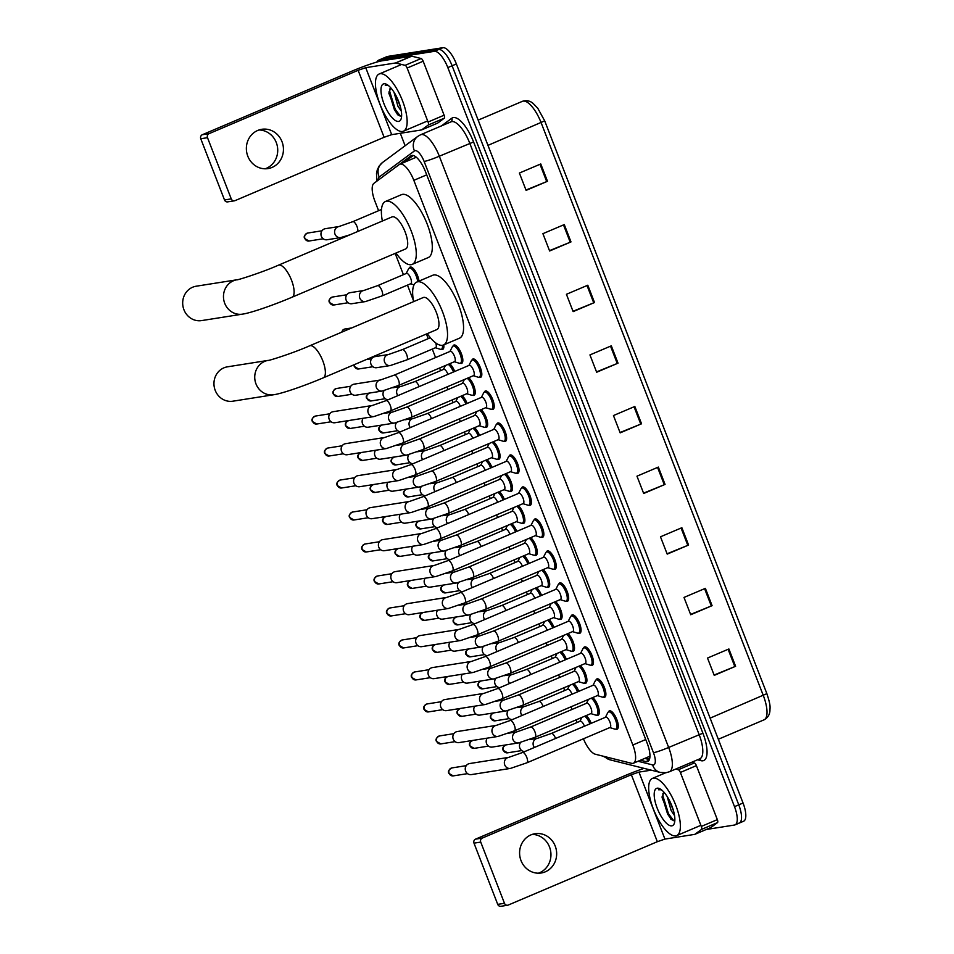 <?xml version="1.0" encoding="UTF-8"?>
<svg xmlns="http://www.w3.org/2000/svg" width="954" height="954" viewBox="0 0 954 954"><rect width="100%" height="100%" fill="white"/><g stroke="black" fill="none" stroke-linecap="round" stroke-linejoin="round"><path stroke-width="1.43" d="M443.777 344.859A9.945 3.542 67 0 1 442.68 349.391A9.945 3.542 67 0 1 442.382 349.474A9.945 3.542 67 0 1 441.308 349.295M409.194 268.169A9.945 3.542 67 0 1 410.089 267.108A9.945 3.542 67 0 1 410.399 267.025A9.945 3.542 67 0 1 415.527 271.508A9.945 3.542 67 0 1 418.985 281.12M580.294 665.606A9.945 3.542 67 0 1 586.054 675.289A9.945 3.542 67 0 1 585.732 683.243A9.945 3.542 67 0 1 585.422 683.326A9.945 3.542 67 0 1 584.349 683.147M567.88 633.611A9.945 3.542 67 0 1 573.652 643.306A9.945 3.542 67 0 1 573.318 651.248A9.945 3.542 67 0 1 573.02 651.332A9.945 3.542 67 0 1 571.947 651.165M555.478 601.628A9.945 3.542 67 0 1 561.238 611.311A9.945 3.542 67 0 1 560.916 619.265A9.945 3.542 67 0 1 560.606 619.349A9.945 3.542 67 0 1 559.533 619.17M543.064 569.645A9.945 3.542 67 0 1 548.836 579.328A9.945 3.542 67 0 1 548.514 587.27A9.945 3.542 67 0 1 548.204 587.366A9.945 3.542 67 0 1 547.131 587.187M530.662 537.651A9.945 3.542 67 0 1 536.422 547.346A9.945 3.542 67 0 1 536.1 555.288A9.945 3.542 67 0 1 535.802 555.371A9.945 3.542 67 0 1 534.717 555.192M518.249 505.668A9.945 3.542 67 0 1 524.02 515.351A9.945 3.542 67 0 1 523.698 523.305A9.945 3.542 67 0 1 523.388 523.388A9.945 3.542 67 0 1 522.315 523.209M505.847 473.673A9.945 3.542 67 0 1 511.618 483.368A9.945 3.542 67 0 1 511.284 491.31A9.945 3.542 67 0 1 510.986 491.405A9.945 3.542 67 0 1 509.901 491.227M493.445 441.69A9.945 3.542 67 0 1 499.204 451.373A9.945 3.542 67 0 1 498.882 459.327A9.945 3.542 67 0 1 498.572 459.411A9.945 3.542 67 0 1 497.499 459.232M481.031 409.707A9.945 3.542 67 0 1 486.802 419.39A9.945 3.542 67 0 1 486.468 427.332A9.945 3.542 67 0 1 486.17 427.428A9.945 3.542 67 0 1 485.097 427.249M468.629 377.712A9.945 3.542 67 0 1 474.388 387.407A9.945 3.542 67 0 1 474.066 395.35A9.945 3.542 67 0 1 473.756 395.433A9.945 3.542 67 0 1 472.683 395.266M452.983 346.123A9.945 3.542 67 0 1 453.877 345.062A9.945 3.542 67 0 1 454.187 344.978A9.945 3.542 67 0 1 461.199 353.23A9.945 3.542 67 0 1 461.664 363.367A9.945 3.542 67 0 1 461.354 363.45A9.945 3.542 67 0 1 460.281 363.271M592.696 697.589A9.945 3.542 67 0 1 598.468 707.272A9.945 3.542 67 0 1 598.134 715.226A9.945 3.542 67 0 1 597.836 715.309A9.945 3.542 67 0 1 596.751 715.13M534.001 520.037A9.945 3.542 67 0 1 534.896 518.976A9.945 3.542 67 0 1 535.194 518.893A9.945 3.542 67 0 1 542.218 527.145A9.945 3.542 67 0 1 542.671 537.281A9.945 3.542 67 0 1 542.361 537.364A9.945 3.542 67 0 1 541.288 537.185M521.588 488.043A9.945 3.542 67 0 1 522.482 486.981A9.945 3.542 67 0 1 522.792 486.898A9.945 3.542 67 0 1 529.804 495.162A9.945 3.542 67 0 1 530.257 505.286A9.945 3.542 67 0 1 529.959 505.381A9.945 3.542 67 0 1 528.886 505.203M583.621 647.981A9.945 3.542 67 0 1 584.516 646.919A9.945 3.542 67 0 1 584.826 646.836A9.945 3.542 67 0 1 591.838 655.1A9.945 3.542 67 0 1 592.303 665.224A9.945 3.542 67 0 1 591.993 665.308A9.945 3.542 67 0 1 590.92 665.141M509.186 456.06A9.945 3.542 67 0 1 510.08 454.998A9.945 3.542 67 0 1 510.378 454.915A9.945 3.542 67 0 1 517.402 463.167A9.945 3.542 67 0 1 517.855 473.303A9.945 3.542 67 0 1 517.545 473.387A9.945 3.542 67 0 1 516.472 473.208M596.035 679.963A9.945 3.542 67 0 1 596.93 678.914A9.945 3.542 67 0 1 597.228 678.819A9.945 3.542 67 0 1 604.252 687.083A9.945 3.542 67 0 1 604.705 697.219A9.945 3.542 67 0 1 604.395 697.302A9.945 3.542 67 0 1 603.322 697.124M546.403 552.02A9.945 3.542 67 0 1 547.298 550.959A9.945 3.542 67 0 1 547.608 550.875A9.945 3.542 67 0 1 554.62 559.139A9.945 3.542 67 0 1 555.073 569.264A9.945 3.542 67 0 1 554.775 569.347A9.945 3.542 67 0 1 553.69 569.168M571.219 615.998A9.945 3.542 67 0 1 572.114 614.936A9.945 3.542 67 0 1 572.424 614.853A9.945 3.542 67 0 1 579.436 623.105A9.945 3.542 67 0 1 579.889 633.241A9.945 3.542 67 0 1 579.591 633.325A9.945 3.542 67 0 1 578.506 633.146M558.817 584.003A9.945 3.542 67 0 1 559.712 582.954A9.945 3.542 67 0 1 560.01 582.858A9.945 3.542 67 0 1 567.034 591.122A9.945 3.542 67 0 1 567.487 601.247A9.945 3.542 67 0 1 567.177 601.342A9.945 3.542 67 0 1 566.104 601.163M496.772 424.065A9.945 3.542 67 0 1 497.666 423.016A9.945 3.542 67 0 1 497.976 422.92A9.945 3.542 67 0 1 504.988 431.184A9.945 3.542 67 0 1 505.453 441.308A9.945 3.542 67 0 1 505.143 441.404A9.945 3.542 67 0 1 504.07 441.225M484.37 392.082A9.945 3.542 67 0 1 485.264 391.021A9.945 3.542 67 0 1 485.574 390.937A9.945 3.542 67 0 1 492.586 399.201A9.945 3.542 67 0 1 493.039 409.326A9.945 3.542 67 0 1 492.741 409.409A9.945 3.542 67 0 1 491.656 409.242M471.968 360.099A9.945 3.542 67 0 1 472.862 359.038A9.945 3.542 67 0 1 473.16 358.954A9.945 3.542 67 0 1 480.184 367.207A9.945 3.542 67 0 1 480.637 377.343A9.945 3.542 67 0 1 480.327 377.426A9.945 3.542 67 0 1 479.254 377.247M608.437 711.958A9.945 3.542 67 0 1 609.332 710.897A9.945 3.542 67 0 1 609.642 710.813A9.945 3.542 67 0 1 616.654 719.066A9.945 3.542 67 0 1 617.107 729.202A9.945 3.542 67 0 1 616.809 729.285A9.945 3.542 67 0 1 615.735 729.106M583.443 738.79A18.639 6.654 -113 0 0 595.344 754.232L631.548 763.307A18.639 6.654 -113 0 0 632.824 763.391A18.639 6.654 -113 0 0 633.396 763.224A18.639 6.654 -113 0 0 632.848 745.002L413.833 180.33A18.639 6.654 -113 0 0 399.798 164.243A18.639 6.654 -113 0 0 399.297 164.529L373.908 183.347A18.639 6.654 -113 0 0 374.946 201.282L378.607 210.703M395.159 253.394L403.423 274.669M407.465 285.103L413.416 300.45M426.426 333.995L428.227 338.646M432.281 349.081L435.573 357.571M439.615 368.005L440.641 370.641M446.961 386.919L447.975 389.554M452.029 399.988L453.043 402.624M459.363 418.913L460.388 421.549M464.431 431.983L465.457 434.607M471.765 450.896L472.79 453.532M476.833 463.966L477.859 466.601M484.179 482.891L485.192 485.514M489.247 495.949L490.273 498.584M496.581 514.874L497.606 517.509M501.649 527.944L502.675 530.579M508.995 546.857L510.008 549.492M514.063 559.926L515.077 562.562M521.397 578.851L522.422 581.487M526.465 591.921L527.49 594.545M533.811 610.834L534.824 613.47M538.879 623.904L539.892 626.539M546.213 642.829L547.238 645.453M551.281 655.887L552.306 658.522M558.615 674.812L559.64 677.447M563.683 687.882L564.708 690.505M571.029 706.795L572.042 709.43M576.097 719.865L577.122 722.5M573.724 683.613A9.945 3.542 67 0 1 578.804 691.34M561.31 651.63A9.945 3.542 67 0 1 566.39 659.357M548.908 619.635A9.945 3.542 67 0 1 553.988 627.362M536.506 587.652A9.945 3.542 67 0 1 541.574 595.379M524.092 555.669A9.945 3.542 67 0 1 529.172 563.397M511.69 523.674A9.945 3.542 67 0 1 516.758 531.402M499.276 491.692A9.945 3.542 67 0 1 504.356 499.419M486.874 459.697A9.945 3.542 67 0 1 491.954 467.424M474.46 427.714A9.945 3.542 67 0 1 479.54 435.441M462.058 395.731A9.945 3.542 67 0 1 467.138 403.459M449.656 363.736A9.945 3.542 67 0 1 454.724 371.464M586.126 715.595A9.945 3.542 67 0 1 591.206 723.335M640.456 760.231L645.894 761.59A18.639 6.654 -113 0 0 647.158 761.674A18.639 6.654 -113 0 0 647.742 761.507A18.639 6.654 -113 0 0 647.194 743.285L425.472 171.672A18.639 6.654 -113 0 0 411.436 155.585A18.639 6.654 -113 0 0 410.947 155.86L383.508 176.192A18.639 6.654 -113 0 0 383.222 176.43M376.878 62.046A18.639 6.654 67 0 1 378.488 60.233A18.639 6.654 67 0 1 379.06 60.066L434.368 51.337A18.639 6.654 67 0 1 447.831 67.591L734.497 806.643A18.639 6.654 67 0 1 735.045 824.876A18.639 6.654 67 0 1 734.473 825.031L706.222 829.503M405.128 145.735L400.31 133.298M378.488 60.233L382.757 58.421A18.639 6.654 67 0 1 383.329 58.254L438.649 49.513A18.639 6.654 67 0 1 452.113 65.778L738.766 804.83A18.639 6.654 67 0 1 739.314 823.052A18.639 6.654 67 0 1 738.742 823.219M403.697 162.585L413.273 155.49M649.388 759.587L644.725 758.418M739.314 823.052L743.595 821.239A18.639 6.654 67 0 0 743.047 803.018L456.382 63.954A18.639 6.654 67 0 0 442.918 47.7L387.61 56.441A18.639 6.654 67 0 0 387.038 56.596L382.757 58.421A18.639 6.654 67 0 1 383.329 58.254L438.649 49.513A18.639 6.654 67 0 1 452.113 65.778L738.766 804.83A18.639 6.654 67 0 1 739.314 823.052L735.045 824.876M540.763 163.957L519.393 173.044L526.107 190.371L547.489 181.284L540.763 163.957M525.976 190.037L547.489 181.284M564.279 224.584L542.909 233.67L549.623 250.985L570.993 241.911L564.279 224.584M549.492 250.652L570.993 241.911M587.795 285.21L566.426 294.297L573.139 311.612L594.509 302.537L587.795 285.21M573.008 311.278L594.509 302.537M611.311 345.837L589.942 354.924L596.655 372.239L618.025 363.164L611.311 345.837M596.524 371.905L618.025 363.164M728.892 648.97L707.51 658.057L714.236 675.372L735.606 666.286L728.892 648.97M714.105 675.038L735.606 666.286M705.376 588.344L683.994 597.431L690.72 614.746L712.089 605.659L705.376 588.344M690.589 614.412L712.089 605.659M681.86 527.717L660.478 536.804L667.204 554.119L688.573 545.044L681.86 527.717M667.073 553.785L688.573 545.044M658.343 467.09L636.974 476.177L643.688 493.492L665.057 484.417L658.343 467.09M643.556 493.158L665.057 484.417M634.827 406.464L613.458 415.55L620.172 432.866L641.541 423.791L634.827 406.464M620.04 432.532L641.541 423.791M653.323 778.154A31.077 11.09 67 0 1 675.253 803.96A31.077 11.09 67 0 1 676.672 835.621A31.077 11.09 67 0 1 675.718 835.895A31.077 11.09 67 0 1 653.788 810.077A31.077 11.09 67 0 1 652.369 778.428A31.077 11.09 67 0 1 653.323 778.154M669.577 800.752L673.643 811.329M667.192 796.566L671.163 810.626L674.55 815.61M663.912 792.154L662.088 797.687L670.662 818.961L673.798 820.726L674.848 820.38M671.831 825.842A20.261 7.227 67 0 1 657.199 808.181A20.261 7.227 67 0 1 657.223 788.195A20.261 7.227 67 0 1 659.739 788.708A20.261 7.227 67 0 1 671.175 804.198A20.261 7.227 67 0 1 674.383 823.171A20.261 7.227 67 0 1 671.831 825.842M660.872 789.375L658.487 789.781L661.396 789.769M662.136 796.351L667.621 814.084L671.342 819.569M662.899 793.394L662.994 796.232L668.468 813.726L673.739 820.714M532.213 834.404A19.891 18.508 -99 0 1 549.516 846.985A19.891 18.508 -99 0 1 538.342 873.208M521.027 860.615A19.891 18.508 81 0 0 541.228 872.993A19.891 18.508 81 0 0 555.228 846.091A19.891 18.508 81 0 0 535.027 833.713A19.891 18.508 81 0 0 521.027 860.615M691.71 762.27L694.369 762.938A3.112 1.109 67 0 1 696.396 765.633L680.369 772.454L701.309 826.438L717.336 819.629A3.112 1.109 67 0 1 717.515 822.61L710.945 827.476A3.112 1.109 67 0 1 710.861 827.523A3.112 1.109 67 0 1 710.766 827.559M696.396 765.633L717.336 819.629M644.069 768.364A24.864 2.063 -21.2 0 0 624.62 775.793L475.545 839.138L482.283 838.077L631.357 774.72L638.953 772.096L651.212 770.164M507.635 905.239L500.886 906.3A3.112 2.886 -99 0 1 497.726 904.368L504.475 903.295A3.112 2.886 81 0 0 508.267 905.048L657.342 841.702L664.926 839.079L694.739 834.368A3.112 1.109 -113 0 0 694.834 834.345A3.112 1.109 -113 0 0 694.917 834.297L701.476 829.431A3.112 1.109 -113 0 0 701.309 826.438M482.283 838.077A3.112 2.886 81 0 0 480.733 842.096L473.995 843.157L497.726 904.368M473.995 843.157A3.112 2.886 -99 0 1 475.545 839.138M480.733 842.096L504.475 903.295M680.369 772.454A3.112 1.109 -113 0 0 678.33 769.747L675.67 769.079M227.457 366.825A17.399 16.194 81 0 0 215.21 390.365A17.399 16.194 81 0 0 232.883 401.193L273.667 394.753A17.399 16.194 -99 0 1 255.994 383.925A17.399 16.194 -99 0 1 268.241 360.373A17.399 16.194 -99 0 1 268.253 360.373L227.457 366.825M309.692 345.789A17.399 6.213 -113 0 1 310.229 345.646A17.399 6.213 -113 0 1 322.798 360.815A17.399 6.213 -113 0 1 323.311 377.82L436.908 329.547A17.399 6.213 -113 0 0 436.109 311.827A17.399 6.213 -113 0 0 423.826 297.374A17.399 6.213 -113 0 0 423.29 297.517L309.692 345.789C292.556 353.409 266.977 361.316 268.241 360.373M413.631 301.631A34.177 12.187 67 0 1 416.731 282.074A34.177 12.187 67 0 1 417.78 281.776A34.177 12.187 67 0 1 441.905 310.169A34.177 12.187 67 0 1 443.467 344.99A34.177 12.187 67 0 1 442.417 345.288A34.177 12.187 67 0 1 427.249 333.65M416.731 282.074L432.758 275.265A34.177 12.187 67 0 1 433.808 274.967A34.177 12.187 67 0 1 457.932 303.36A34.177 12.187 67 0 1 459.494 338.181L443.467 344.99M278.437 265.188L392.034 216.916A17.399 6.213 -113 0 1 392.559 216.761A17.399 6.213 -113 0 1 404.842 231.214A17.399 6.213 -113 0 1 405.641 248.946L292.043 297.219A17.399 6.213 -113 0 0 291.53 280.214A17.399 6.213 -113 0 0 278.973 265.033A17.399 6.213 -113 0 0 278.437 265.188C261.289 272.808 235.71 280.714 236.974 279.772L196.19 286.212A17.399 16.194 81 0 0 183.943 309.764A17.399 16.194 81 0 0 201.616 320.592L242.399 314.152A17.399 16.194 -99 0 1 224.727 303.312A17.399 16.194 -99 0 1 236.974 279.772A17.399 16.194 -99 0 1 236.997 279.772M382.375 221.018A34.177 12.187 67 0 1 385.464 201.473A34.177 12.187 67 0 1 386.513 201.175A34.177 12.187 67 0 1 410.637 229.568A34.177 12.187 67 0 1 412.2 264.389A34.177 12.187 67 0 1 411.15 264.687A34.177 12.187 67 0 1 395.982 253.048M385.464 201.473L401.491 194.664A34.177 12.187 67 0 1 402.54 194.366A34.177 12.187 67 0 1 426.665 222.759A34.177 12.187 67 0 1 428.227 257.58L412.2 264.389M605.54 717.265A5.593 1.991 67 0 1 605.695 717.169A5.593 1.991 67 0 1 605.862 717.122A5.593 1.991 67 0 1 609.809 721.773A5.593 1.991 67 0 1 610.071 727.473A5.593 1.991 67 0 1 609.892 727.52M605.42 717.289L607.781 712.662A9.325 3.327 67 0 1 608.509 711.922A9.325 3.327 67 0 1 608.795 711.839A9.325 3.327 67 0 1 615.378 719.59A9.325 3.327 67 0 1 615.795 729.083A9.325 3.327 67 0 1 615.509 729.166A9.325 3.327 67 0 1 614.77 729.094L609.797 727.58M508.685 757.381A5.593 5.199 -99 0 0 504.749 764.941A5.593 5.199 -99 0 0 510.426 768.423L471.336 774.6A5.593 5.199 -99 0 1 468.438 763.88A5.593 5.199 -99 0 1 469.583 763.558L508.685 757.381L522.553 752.503A5.593 1.991 67 0 1 522.72 752.456A5.593 1.991 67 0 1 526.632 757.011A5.593 1.991 67 0 1 526.93 762.795A5.593 1.991 67 0 1 526.751 762.842M593.126 685.27A5.593 1.991 67 0 1 593.281 685.187A5.593 1.991 67 0 1 593.46 685.139A5.593 1.991 67 0 1 597.407 689.778A5.593 1.991 67 0 1 597.657 695.478A5.593 1.991 67 0 1 597.49 695.526M593.018 685.294L595.379 680.667A9.325 3.327 67 0 1 596.107 679.94A9.325 3.327 67 0 1 596.393 679.856A9.325 3.327 67 0 1 602.964 687.596A9.325 3.327 67 0 1 603.393 697.1A9.325 3.327 67 0 1 603.107 697.183A9.325 3.327 67 0 1 602.368 697.112L597.395 695.597M496.283 725.386A5.593 5.199 -99 0 0 492.347 732.958A5.593 5.199 -99 0 0 498.024 736.44L458.922 742.617A5.593 5.199 -99 0 1 456.036 731.897A5.593 5.199 -99 0 1 457.181 731.563L496.283 725.386L510.151 720.52A5.593 1.991 67 0 1 510.318 720.473A5.593 1.991 67 0 1 514.23 725.016A5.593 1.991 67 0 1 514.516 730.812A5.593 1.991 67 0 1 514.349 730.859M580.724 653.287A5.593 1.991 67 0 1 580.879 653.204A5.593 1.991 67 0 1 581.046 653.144A5.593 1.991 67 0 1 584.993 657.795A5.593 1.991 67 0 1 585.255 663.495A5.593 1.991 67 0 1 585.076 663.543M580.604 653.311L582.966 648.684A9.325 3.327 67 0 1 583.693 647.945A9.325 3.327 67 0 1 583.979 647.873A9.325 3.327 67 0 1 590.562 655.613A9.325 3.327 67 0 1 590.991 665.105A9.325 3.327 67 0 1 590.705 665.188A9.325 3.327 67 0 1 589.954 665.117L584.981 663.602M483.869 693.403A5.593 5.199 -99 0 0 479.934 700.975A5.593 5.199 -99 0 0 485.622 704.457L446.52 710.635A5.593 5.199 -99 0 1 443.634 699.914A5.593 5.199 -99 0 1 444.767 699.58L483.869 693.403L497.738 688.526A5.593 1.991 67 0 1 497.916 688.478A5.593 1.991 67 0 1 501.816 693.033A5.593 1.991 67 0 1 502.114 698.829A5.593 1.991 67 0 1 501.947 698.877M568.322 621.304A5.593 1.991 67 0 1 568.477 621.209A5.593 1.991 67 0 1 568.644 621.161A5.593 1.991 67 0 1 572.591 625.812A5.593 1.991 67 0 1 572.841 631.5A5.593 1.991 67 0 1 572.674 631.56M568.202 621.328L570.564 616.689A9.325 3.327 67 0 1 571.291 615.962A9.325 3.327 67 0 1 571.577 615.879A9.325 3.327 67 0 1 578.148 623.63A9.325 3.327 67 0 1 578.577 633.122A9.325 3.327 67 0 1 578.291 633.206A9.325 3.327 67 0 1 577.552 633.134L572.579 631.62M471.467 661.42A5.593 5.199 -99 0 0 467.532 668.981A5.593 5.199 -99 0 0 473.208 672.463L434.106 678.64A5.593 5.199 -99 0 1 431.22 667.919A5.593 5.199 -99 0 1 432.365 667.597L471.467 661.42L485.336 656.543A5.593 1.991 67 0 1 485.503 656.495A5.593 1.991 67 0 1 489.414 661.039A5.593 1.991 67 0 1 489.712 666.834A5.593 1.991 67 0 1 489.533 666.882M555.908 589.31A5.593 1.991 67 0 1 556.063 589.226A5.593 1.991 67 0 1 556.242 589.178A5.593 1.991 67 0 1 560.189 593.817A5.593 1.991 67 0 1 560.439 599.517A5.593 1.991 67 0 1 560.272 599.565M555.8 589.333L558.162 584.707A9.325 3.327 67 0 1 558.877 583.979A9.325 3.327 67 0 1 559.163 583.896A9.325 3.327 67 0 1 565.746 591.635A9.325 3.327 67 0 1 566.175 601.139A9.325 3.327 67 0 1 565.889 601.211A9.325 3.327 67 0 1 565.138 601.151L560.165 599.637M459.053 629.425A5.593 5.199 -99 0 0 455.118 636.998A5.593 5.199 -99 0 0 460.806 640.48L421.704 646.657A5.593 5.199 -99 0 1 418.818 635.936A5.593 5.199 -99 0 1 419.963 635.602L459.053 629.425L472.922 624.56A5.593 1.991 67 0 1 473.101 624.5A5.593 1.991 67 0 1 477 629.056A5.593 1.991 67 0 1 477.298 634.851A5.593 1.991 67 0 1 477.131 634.899M543.506 557.327A5.593 1.991 67 0 1 543.661 557.231A5.593 1.991 67 0 1 543.828 557.184A5.593 1.991 67 0 1 547.775 561.834A5.593 1.991 67 0 1 548.037 567.535A5.593 1.991 67 0 1 547.858 567.582M543.386 557.351L545.748 552.724A9.325 3.327 67 0 1 546.475 551.984A9.325 3.327 67 0 1 546.761 551.901A9.325 3.327 67 0 1 553.344 559.652A9.325 3.327 67 0 1 553.761 569.144A9.325 3.327 67 0 1 553.475 569.228A9.325 3.327 67 0 1 552.736 569.156L547.763 567.642M446.651 597.442A5.593 5.199 -99 0 0 442.716 605.015A5.593 5.199 -99 0 0 448.392 608.485L409.302 614.662A5.593 5.199 -99 0 1 406.404 603.942A5.593 5.199 -99 0 1 407.549 603.62L446.651 597.442L460.52 592.565A5.593 1.991 67 0 1 460.687 592.517A5.593 1.991 67 0 1 464.598 597.073A5.593 1.991 67 0 1 464.896 602.856A5.593 1.991 67 0 1 464.717 602.916M531.092 525.344A5.593 1.991 67 0 1 531.247 525.249A5.593 1.991 67 0 1 531.426 525.201A5.593 1.991 67 0 1 535.373 529.84A5.593 1.991 67 0 1 535.623 535.54A5.593 1.991 67 0 1 535.456 535.588M530.984 525.368L533.346 520.729A9.325 3.327 67 0 1 534.061 520.002A9.325 3.327 67 0 1 534.347 519.918A9.325 3.327 67 0 1 540.93 527.657A9.325 3.327 67 0 1 541.359 537.162A9.325 3.327 67 0 1 541.073 537.245A9.325 3.327 67 0 1 540.334 537.174L535.361 535.659M434.237 565.46A5.593 5.199 -99 0 0 430.302 573.02A5.593 5.199 -99 0 0 435.99 576.502L396.888 582.679A5.593 5.199 -99 0 1 394.002 571.959A5.593 5.199 -99 0 1 395.147 571.637L434.237 565.46L448.106 560.582A5.593 1.991 67 0 1 448.285 560.535A5.593 1.991 67 0 1 452.196 565.078A5.593 1.991 67 0 1 452.482 570.874A5.593 1.991 67 0 1 452.315 570.921M518.69 493.349A5.593 1.991 67 0 1 518.845 493.266A5.593 1.991 67 0 1 519.012 493.206A5.593 1.991 67 0 1 522.959 497.857A5.593 1.991 67 0 1 523.221 503.557A5.593 1.991 67 0 1 523.042 503.605M518.571 493.373L520.932 488.746A9.325 3.327 67 0 1 521.659 488.019A9.325 3.327 67 0 1 521.945 487.935A9.325 3.327 67 0 1 528.528 495.675A9.325 3.327 67 0 1 528.945 505.167A9.325 3.327 67 0 1 528.659 505.25A9.325 3.327 67 0 1 527.92 505.179L522.947 503.664M421.835 533.465A5.593 5.199 -99 0 0 417.9 541.037A5.593 5.199 -99 0 0 423.576 544.519L384.486 550.697A5.593 5.199 -99 0 1 381.588 539.976A5.593 5.199 -99 0 1 382.733 539.642L421.835 533.465L435.704 528.588A5.593 1.991 67 0 1 435.871 528.54A5.593 1.991 67 0 1 439.782 533.095A5.593 1.991 67 0 1 440.08 538.891A5.593 1.991 67 0 1 439.901 538.938M506.276 461.366A5.593 1.991 67 0 1 506.431 461.271A5.593 1.991 67 0 1 506.61 461.223A5.593 1.991 67 0 1 510.557 465.874A5.593 1.991 67 0 1 510.807 471.574A5.593 1.991 67 0 1 510.64 471.622M506.169 461.39L508.53 456.751A9.325 3.327 67 0 1 509.257 456.024A9.325 3.327 67 0 1 509.543 455.94A9.325 3.327 67 0 1 516.114 463.692A9.325 3.327 67 0 1 516.543 473.184A9.325 3.327 67 0 1 516.257 473.267A9.325 3.327 67 0 1 515.518 473.196L510.545 471.681M409.433 501.482A5.593 5.199 -99 0 0 405.498 509.042A5.593 5.199 -99 0 0 411.174 512.525L372.072 518.702A5.593 5.199 -99 0 1 369.186 507.981A5.593 5.199 -99 0 1 370.331 507.659L409.433 501.482L423.302 496.605A5.593 1.991 67 0 1 423.469 496.557A5.593 1.991 67 0 1 427.38 501.112A5.593 1.991 67 0 1 427.666 506.896A5.593 1.991 67 0 1 427.499 506.944M493.874 429.372A5.593 1.991 67 0 1 494.029 429.288A5.593 1.991 67 0 1 494.196 429.24A5.593 1.991 67 0 1 498.143 433.879A5.593 1.991 67 0 1 498.405 439.579A5.593 1.991 67 0 1 498.226 439.627M493.755 429.395L496.116 424.768A9.325 3.327 67 0 1 496.843 424.041A9.325 3.327 67 0 1 497.129 423.958A9.325 3.327 67 0 1 503.712 431.697A9.325 3.327 67 0 1 504.141 441.201A9.325 3.327 67 0 1 503.855 441.273A9.325 3.327 67 0 1 503.104 441.213L498.131 439.699M397.019 469.487A5.593 5.199 -99 0 0 393.084 477.06A5.593 5.199 -99 0 0 398.772 480.542L359.67 486.719A5.593 5.199 -99 0 1 356.784 475.998A5.593 5.199 -99 0 1 357.917 475.664L397.019 469.487L410.888 464.622A5.593 1.991 67 0 1 411.067 464.562A5.593 1.991 67 0 1 414.966 469.118A5.593 1.991 67 0 1 415.264 474.913A5.593 1.991 67 0 1 415.097 474.961M481.472 397.389A5.593 1.991 67 0 1 481.627 397.293A5.593 1.991 67 0 1 481.794 397.246A5.593 1.991 67 0 1 485.741 401.896A5.593 1.991 67 0 1 485.991 407.596A5.593 1.991 67 0 1 485.824 407.644M481.353 397.413L483.714 392.786A9.325 3.327 67 0 1 484.441 392.046A9.325 3.327 67 0 1 484.727 391.975A9.325 3.327 67 0 1 491.298 399.714A9.325 3.327 67 0 1 491.727 409.206A9.325 3.327 67 0 1 491.441 409.29A9.325 3.327 67 0 1 490.702 409.218L485.729 407.704M384.617 437.504A5.593 5.199 -99 0 0 380.682 445.077A5.593 5.199 -99 0 0 386.358 448.559L347.256 454.736A5.593 5.199 -99 0 1 344.37 444.004A5.593 5.199 -99 0 1 345.515 443.682L384.617 437.504L398.486 432.627A5.593 1.991 67 0 1 398.653 432.579A5.593 1.991 67 0 1 402.564 437.135A5.593 1.991 67 0 1 402.862 442.93A5.593 1.991 67 0 1 402.683 442.978M469.058 365.406A5.593 1.991 67 0 1 469.213 365.31A5.593 1.991 67 0 1 469.392 365.263A5.593 1.991 67 0 1 473.339 369.913A5.593 1.991 67 0 1 473.589 375.602A5.593 1.991 67 0 1 473.422 375.649M468.951 365.43L471.312 360.791A9.325 3.327 67 0 1 472.027 360.063A9.325 3.327 67 0 1 472.313 359.98A9.325 3.327 67 0 1 478.896 367.719A9.325 3.327 67 0 1 479.325 377.224A9.325 3.327 67 0 1 479.039 377.307A9.325 3.327 67 0 1 478.288 377.235L473.315 375.721M372.203 405.522A5.593 5.199 -99 0 0 368.268 413.082A5.593 5.199 -99 0 0 373.956 416.564L334.854 422.741A5.593 5.199 -99 0 1 331.968 412.021A5.593 5.199 -99 0 1 333.113 411.699L372.203 405.522L386.072 400.644A5.593 1.991 67 0 1 386.251 400.597A5.593 1.991 67 0 1 390.15 405.14A5.593 1.991 67 0 1 390.448 410.935A5.593 1.991 67 0 1 390.281 410.983M586.567 703.289A5.593 1.991 67 0 1 586.722 703.193A5.593 1.991 67 0 1 586.889 703.146A5.593 1.991 67 0 1 590.836 707.796A5.593 1.991 67 0 1 591.098 713.497A5.593 1.991 67 0 1 590.92 713.544M591.206 698.221A9.325 3.327 67 0 1 596.966 707.152A9.325 3.327 67 0 1 596.822 715.106A9.325 3.327 67 0 1 596.536 715.19A9.325 3.327 67 0 1 595.797 715.118L590.824 713.604M508.613 733.173L516.853 731.873A5.593 5.199 -99 0 0 512.799 739.1A5.593 5.199 -99 0 0 518.594 742.916L492.276 747.077A5.593 5.199 -99 0 1 487.196 738.146M574.153 671.294A5.593 1.991 67 0 1 574.308 671.211A5.593 1.991 67 0 1 574.487 671.163A5.593 1.991 67 0 1 578.434 675.802A5.593 1.991 67 0 1 578.684 681.502A5.593 1.991 67 0 1 578.518 681.55M578.804 666.238A9.325 3.327 67 0 1 584.563 675.158A9.325 3.327 67 0 1 584.42 683.124A9.325 3.327 67 0 1 584.134 683.207A9.325 3.327 67 0 1 583.395 683.136L578.422 681.621M496.199 701.178L504.451 699.878A5.593 5.199 -99 0 0 500.397 707.117A5.593 5.199 -99 0 0 506.192 710.933L479.862 715.095A5.593 5.199 -99 0 1 474.782 706.163M561.751 639.311A5.593 1.991 67 0 1 561.906 639.228A5.593 1.991 67 0 1 562.073 639.168A5.593 1.991 67 0 1 566.02 643.819A5.593 1.991 67 0 1 566.282 649.519A5.593 1.991 67 0 1 566.104 649.567M566.39 634.243A9.325 3.327 67 0 1 572.15 643.175A9.325 3.327 67 0 1 572.006 651.129A9.325 3.327 67 0 1 571.72 651.212A9.325 3.327 67 0 1 570.981 651.141L566.008 649.626M483.797 669.195L492.037 667.895A5.593 5.199 -99 0 0 487.983 675.134A5.593 5.199 -99 0 0 493.79 678.938L467.46 683.1A5.593 5.199 -99 0 1 462.38 674.18M549.337 607.328A5.593 1.991 67 0 1 549.492 607.233A5.593 1.991 67 0 1 549.671 607.185A5.593 1.991 67 0 1 553.618 611.836A5.593 1.991 67 0 1 553.869 617.524A5.593 1.991 67 0 1 553.702 617.584M553.988 602.26A9.325 3.327 67 0 1 559.748 611.192A9.325 3.327 67 0 1 559.604 619.146A9.325 3.327 67 0 1 559.318 619.229A9.325 3.327 67 0 1 558.579 619.158L553.606 617.643M471.383 637.212L479.635 635.901A5.593 5.199 -99 0 0 475.581 643.139A5.593 5.199 -99 0 0 481.376 646.955L455.046 651.117A5.593 5.199 -99 0 1 449.978 642.185M536.935 575.334A5.593 1.991 67 0 1 537.09 575.25A5.593 1.991 67 0 1 537.257 575.202A5.593 1.991 67 0 1 541.204 579.841A5.593 1.991 67 0 1 541.467 585.541A5.593 1.991 67 0 1 541.288 585.589M541.574 570.277A9.325 3.327 67 0 1 547.346 579.197A9.325 3.327 67 0 1 547.202 587.163A9.325 3.327 67 0 1 546.916 587.235A9.325 3.327 67 0 1 546.165 587.175L541.192 585.661M458.981 605.218L467.221 603.918A5.593 5.199 -99 0 0 463.167 611.156A5.593 5.199 -99 0 0 468.974 614.972L442.644 619.122A5.593 5.199 -99 0 1 437.564 610.202M524.533 543.351A5.593 1.991 67 0 1 524.688 543.255A5.593 1.991 67 0 1 524.855 543.208A5.593 1.991 67 0 1 528.802 547.858A5.593 1.991 67 0 1 529.053 553.558A5.593 1.991 67 0 1 528.886 553.606M529.172 538.283A9.325 3.327 67 0 1 534.932 547.214A9.325 3.327 67 0 1 534.789 555.168A9.325 3.327 67 0 1 534.502 555.252A9.325 3.327 67 0 1 533.763 555.18L528.79 553.666M446.579 573.235L454.819 571.935A5.593 5.199 -99 0 0 450.765 579.173A5.593 5.199 -99 0 0 456.561 582.977L430.23 587.139A5.593 5.199 -99 0 1 425.162 578.219M512.119 511.368A5.593 1.991 67 0 1 512.274 511.272A5.593 1.991 67 0 1 512.453 511.225A5.593 1.991 67 0 1 516.4 515.864A5.593 1.991 67 0 1 516.651 521.564A5.593 1.991 67 0 1 516.484 521.611M516.758 506.3A9.325 3.327 67 0 1 522.53 515.232A9.325 3.327 67 0 1 522.387 523.186A9.325 3.327 67 0 1 522.1 523.269A9.325 3.327 67 0 1 521.349 523.197L516.376 521.683M434.165 541.24L442.406 539.94A5.593 5.199 -99 0 0 438.363 547.179A5.593 5.199 -99 0 0 444.159 550.995L417.828 555.156A5.593 5.199 -99 0 1 412.748 546.225M499.717 479.373A5.593 1.991 67 0 1 499.872 479.29A5.593 1.991 67 0 1 500.039 479.23A5.593 1.991 67 0 1 503.986 483.881A5.593 1.991 67 0 1 504.249 489.581A5.593 1.991 67 0 1 504.07 489.629M504.356 474.317A9.325 3.327 67 0 1 510.116 483.237A9.325 3.327 67 0 1 509.973 491.191A9.325 3.327 67 0 1 509.686 491.274A9.325 3.327 67 0 1 508.947 491.203L503.974 489.688M421.763 509.257L430.004 507.957A5.593 5.199 -99 0 0 425.949 515.196A5.593 5.199 -99 0 0 431.745 519L405.426 523.162A5.593 5.199 -99 0 1 400.346 514.242M487.303 447.39A5.593 1.991 67 0 1 487.458 447.295A5.593 1.991 67 0 1 487.637 447.247A5.593 1.991 67 0 1 491.584 451.898A5.593 1.991 67 0 1 491.835 457.598A5.593 1.991 67 0 1 491.668 457.646M491.954 442.322A9.325 3.327 67 0 1 497.714 451.254A9.325 3.327 67 0 1 497.571 459.208A9.325 3.327 67 0 1 497.284 459.291A9.325 3.327 67 0 1 496.545 459.22L491.572 457.705M409.349 477.274L417.602 475.963A5.593 5.199 -99 0 0 413.547 483.201A5.593 5.199 -99 0 0 419.343 487.017L393.012 491.179A5.593 5.199 -99 0 1 387.932 482.247M474.901 415.395A5.593 1.991 67 0 1 475.056 415.312A5.593 1.991 67 0 1 475.223 415.264A5.593 1.991 67 0 1 479.17 419.903A5.593 1.991 67 0 1 479.433 425.603A5.593 1.991 67 0 1 479.254 425.651M479.54 410.339A9.325 3.327 67 0 1 485.3 419.259A9.325 3.327 67 0 1 485.157 427.225A9.325 3.327 67 0 1 484.87 427.297A9.325 3.327 67 0 1 484.131 427.237L479.158 425.722M396.947 445.279L405.188 443.98A5.593 5.199 -99 0 0 401.133 451.218A5.593 5.199 -99 0 0 406.941 455.034L380.61 459.184A5.593 5.199 -99 0 1 375.53 450.264M462.487 383.413A5.593 1.991 67 0 1 462.642 383.317A5.593 1.991 67 0 1 462.821 383.269A5.593 1.991 67 0 1 466.768 387.92A5.593 1.991 67 0 1 467.019 393.62A5.593 1.991 67 0 1 466.852 393.668M467.138 378.344A9.325 3.327 67 0 1 472.898 387.276A9.325 3.327 67 0 1 472.755 395.23A9.325 3.327 67 0 1 472.468 395.314A9.325 3.327 67 0 1 471.729 395.242L466.756 393.728M384.534 413.297L392.786 411.997A5.593 5.199 -99 0 0 388.731 419.235A5.593 5.199 -99 0 0 394.527 423.039L368.196 427.201A5.593 5.199 -99 0 1 363.128 418.281M450.085 351.43A5.593 1.991 67 0 1 450.24 351.334A5.593 1.991 67 0 1 450.407 351.287A5.593 1.991 67 0 1 454.354 355.937A5.593 1.991 67 0 1 454.617 361.626A5.593 1.991 67 0 1 454.438 361.673M380.372 380.002A5.593 5.199 -99 0 0 376.317 387.241A5.593 5.199 -99 0 0 382.125 391.057L355.794 395.218A5.593 5.199 -99 0 1 352.908 384.498A5.593 5.199 -99 0 1 354.053 384.164L380.372 380.002L394.24 375.137A5.593 1.991 67 0 1 394.419 375.077A5.593 1.991 67 0 1 398.319 379.632A5.593 1.991 67 0 1 398.617 385.428A5.593 1.991 67 0 1 398.45 385.476M449.966 351.454L452.327 346.815A9.325 3.327 67 0 1 453.055 346.087A9.325 3.327 67 0 1 453.341 346.004A9.325 3.327 67 0 1 459.923 353.743A9.325 3.327 67 0 1 460.353 363.247A9.325 3.327 67 0 1 460.066 363.331A9.325 3.327 67 0 1 459.315 363.259L454.342 361.745M579.996 721.296A5.593 1.991 67 0 1 580.151 721.212A5.593 1.991 67 0 1 580.318 721.164A5.593 1.991 67 0 1 584.432 726.209M584.635 716.239A9.325 3.327 67 0 1 589.93 723.871M524.676 751.609A5.593 5.199 -99 0 1 520.562 742.486M567.594 689.313A5.593 1.991 67 0 1 567.749 689.217A5.593 1.991 67 0 1 567.916 689.17A5.593 1.991 67 0 1 572.018 694.226M572.233 684.245A9.325 3.327 67 0 1 577.528 691.889M512.262 719.614A5.593 5.199 -99 0 1 508.16 710.503M555.18 657.318A5.593 1.991 67 0 1 555.335 657.234A5.593 1.991 67 0 1 555.514 657.187A5.593 1.991 67 0 1 559.616 662.231M559.819 652.262A9.325 3.327 67 0 1 565.114 659.894M499.86 687.631A5.593 5.199 -99 0 1 495.746 678.521M542.778 625.335A5.593 1.991 67 0 1 542.933 625.252A5.593 1.991 67 0 1 543.1 625.192A5.593 1.991 67 0 1 547.202 630.248M547.417 620.267A9.325 3.327 67 0 1 552.712 627.911M487.446 655.636A5.593 5.199 -99 0 1 483.344 646.526M530.364 593.352A5.593 1.991 67 0 1 530.519 593.257A5.593 1.991 67 0 1 530.698 593.209A5.593 1.991 67 0 1 534.8 598.265M535.015 588.284A9.325 3.327 67 0 1 540.31 595.916M475.044 623.654A5.593 5.199 -99 0 1 470.942 614.543M517.962 561.357A5.593 1.991 67 0 1 518.117 561.274A5.593 1.991 67 0 1 518.284 561.226A5.593 1.991 67 0 1 522.398 566.271M522.601 556.301A9.325 3.327 67 0 1 527.896 563.933M462.63 591.671A5.593 5.199 -99 0 1 458.528 582.56M505.548 529.375A5.593 1.991 67 0 1 505.703 529.279A5.593 1.991 67 0 1 505.882 529.231A5.593 1.991 67 0 1 509.985 534.288M510.199 524.306A9.325 3.327 67 0 1 515.494 531.95M450.228 559.676A5.593 5.199 -99 0 1 446.126 550.565M493.146 497.392A5.593 1.991 67 0 1 493.301 497.296A5.593 1.991 67 0 1 493.468 497.249A5.593 1.991 67 0 1 497.583 502.293M497.785 492.324A9.325 3.327 67 0 1 503.08 499.956M437.826 527.693A5.593 5.199 -99 0 1 433.712 518.582M480.744 465.397A5.593 1.991 67 0 1 480.899 465.313A5.593 1.991 67 0 1 481.066 465.254A5.593 1.991 67 0 1 485.169 470.31M485.383 460.341A9.325 3.327 67 0 1 490.678 467.973M425.412 495.698A5.593 5.199 -99 0 1 421.31 486.588M468.331 433.414A5.593 1.991 67 0 1 468.486 433.319A5.593 1.991 67 0 1 468.664 433.271A5.593 1.991 67 0 1 472.767 438.327M472.969 428.346A9.325 3.327 67 0 1 478.264 435.978M413.01 463.716A5.593 5.199 -99 0 1 408.896 454.605M455.929 401.419A5.593 1.991 67 0 1 456.084 401.336A5.593 1.991 67 0 1 456.25 401.288A5.593 1.991 67 0 1 460.353 406.332M460.567 396.363A9.325 3.327 67 0 1 465.862 403.995M400.597 431.733A5.593 5.199 -99 0 1 396.494 422.622M443.515 369.436A5.593 1.991 67 0 1 443.67 369.341A5.593 1.991 67 0 1 443.848 369.293A5.593 1.991 67 0 1 447.951 374.35M448.165 364.368A9.325 3.327 67 0 1 453.46 372.012M388.195 399.738A5.593 5.199 -99 0 1 384.092 390.627M435.739 342.927A5.593 1.991 67 0 1 435.644 347.65A5.593 1.991 67 0 1 435.465 347.697M388.54 354.494A5.593 5.199 -99 0 0 384.498 361.733A5.593 5.199 -99 0 0 390.293 365.549L376.663 367.695A5.593 5.199 -99 0 1 373.777 356.975A5.593 5.199 -99 0 1 374.922 356.653L388.54 354.494L402.409 349.617A5.593 1.991 67 0 1 402.588 349.569A5.593 1.991 67 0 1 406.499 354.125A5.593 1.991 67 0 1 406.786 359.92A5.593 1.991 67 0 1 406.619 359.968M442.429 345.288A9.325 3.327 67 0 1 441.368 349.271A9.325 3.327 67 0 1 441.082 349.355A9.325 3.327 67 0 1 440.343 349.283L435.37 347.769M406.297 273.476A5.593 1.991 67 0 1 406.452 273.381A5.593 1.991 67 0 1 406.619 273.333A5.593 1.991 67 0 1 410.566 277.984A5.593 1.991 67 0 1 410.828 283.684A5.593 1.991 67 0 1 410.649 283.732M363.736 290.517A5.593 5.199 -99 0 0 359.682 297.755A5.593 5.199 -99 0 0 365.477 301.571L351.847 303.718A5.593 5.199 -99 0 1 348.961 292.997A5.593 5.199 -99 0 1 350.106 292.675L363.736 290.517L377.593 285.651A5.593 1.991 67 0 1 377.772 285.592A5.593 1.991 67 0 1 381.683 290.147A5.593 1.991 67 0 1 381.97 295.943A5.593 1.991 67 0 1 381.803 295.99M406.189 273.5L408.539 268.873A9.325 3.327 67 0 1 409.266 268.134A9.325 3.327 67 0 1 409.552 268.05A9.325 3.327 67 0 1 414.489 272.474A9.325 3.327 67 0 1 417.649 281.692M338.92 226.551A5.593 5.199 -99 0 0 334.866 233.778A5.593 5.199 -99 0 0 340.661 237.594L327.043 239.752A5.593 5.199 -99 0 1 324.145 229.032A5.593 5.199 -99 0 1 325.29 228.698L338.92 226.551L352.789 221.674A5.593 1.991 67 0 1 352.956 221.626A5.593 1.991 67 0 1 356.868 226.17A5.593 1.991 67 0 1 357.583 231.56M258.987 129.982A19.891 18.508 -99 0 1 276.29 142.575A19.891 18.508 -99 0 1 265.117 168.786M247.802 156.206A19.891 18.508 81 0 0 268.002 168.584A19.891 18.508 81 0 0 282.002 141.669A19.891 18.508 81 0 0 261.801 129.291A19.891 18.508 81 0 0 247.802 156.206M407.143 68.032A3.112 1.109 -113 0 0 405.116 65.337L395.743 62.988A3.112 1.109 -113 0 0 395.528 62.976L411.556 56.167A3.112 1.109 67 0 1 411.77 56.179L421.143 58.528A3.112 1.109 67 0 1 423.171 61.223L407.143 68.032L428.084 122.017L444.111 115.207A3.112 1.109 67 0 1 444.29 118.201L437.719 123.066A3.112 1.109 67 0 1 437.636 123.114A3.112 1.109 67 0 1 437.54 123.138M423.171 61.223L444.111 115.207M411.556 56.167L381.755 60.865A24.864 2.063 -21.2 0 0 351.394 71.371L202.32 134.729L209.057 133.655L358.132 70.31L365.728 67.686L395.528 62.976M234.41 200.817L227.66 201.878A3.112 2.886 -99 0 1 224.5 199.946L231.25 198.885A3.112 2.886 81 0 0 235.042 200.638L384.116 137.281L391.7 134.657L421.513 129.947A3.112 1.109 -113 0 0 421.608 129.923A3.112 1.109 -113 0 0 421.692 129.875L428.263 125.01A3.112 1.109 -113 0 0 428.084 122.017M209.057 133.655A3.112 2.886 81 0 0 207.507 137.686L200.769 138.747L224.5 199.946M200.769 138.747A3.112 2.886 -99 0 1 202.32 134.729M207.507 137.686L231.25 198.885M380.097 73.732A31.077 11.09 67 0 1 402.028 99.55A31.077 11.09 67 0 1 403.447 131.199A31.077 11.09 67 0 1 402.493 131.473A31.077 11.09 67 0 1 380.563 105.667A31.077 11.09 67 0 1 379.143 74.007A31.077 11.09 67 0 1 380.097 73.732M396.351 96.342L400.418 106.908M393.978 92.156L397.937 106.216L401.324 111.189M390.687 87.744L388.862 93.277L397.436 114.54L400.573 116.305L401.622 115.971M398.605 121.432A20.261 7.227 67 0 1 383.973 103.759A20.261 7.227 67 0 1 383.997 83.785A20.261 7.227 67 0 1 386.513 84.298A20.261 7.227 67 0 1 397.949 99.776A20.261 7.227 67 0 1 401.157 118.761A20.261 7.227 67 0 1 398.605 121.432M387.646 84.966L385.261 85.359L388.171 85.347M388.91 91.942L394.396 109.674L398.116 115.16M389.673 88.972L389.781 91.811L395.242 109.305L400.513 116.305M645.739 739.529L632.848 745.002M426.712 174.856L413.833 180.33M638.023 761.256L652.608 764.917A12.426 4.436 -113 0 0 653.454 764.965A12.426 4.436 -113 0 0 653.466 752.706L424.136 161.464A12.426 4.436 -113 0 0 415.169 150.625A12.426 4.436 -113 0 0 414.453 150.923L379.239 177.015A12.426 4.436 -113 0 0 378.094 180.246M424.136 161.464A12.426 1.037 158.8 0 0 439.329 156.217L668.659 747.459A24.864 8.872 67 0 1 669.386 771.762L699.842 758.812A24.864 8.872 -113 0 0 699.115 734.52L469.785 143.267A24.864 8.872 -113 0 0 451.826 121.599A24.864 8.872 -113 0 0 451.063 121.814L420.607 134.752A24.864 8.872 67 0 1 421.37 134.538A24.864 8.872 67 0 1 439.329 156.217L473.578 141.955L702.907 733.209L668.659 747.459A12.426 1.037 158.8 0 1 653.466 752.706M420.607 134.752L417.745 136.398A12.426 11.567 53.5 0 0 414.453 150.923M702.907 733.209A27.964 9.981 67 0 1 702.871 760.791A27.964 9.981 67 0 1 700.951 760.672L697.517 759.801M441.44 125.904L451.779 118.248A27.964 9.981 67 0 1 473.578 141.955M734.497 806.643L743.047 803.018M447.831 67.591L456.382 63.954M434.368 51.337L442.918 47.7M379.06 60.066L387.61 56.441M451.779 118.248A3.112 2.898 -126.5 0 1 451.003 121.838M699.509 758.955A3.112 2.802 -75.9 0 1 700.951 760.672M417.745 136.398L382.53 162.49A12.426 11.567 53.5 0 0 379.239 177.015M604.776 756.594A12.426 11.21 104.1 0 0 610.047 759.837L660.263 772.43A12.426 11.21 104.1 0 1 652.608 764.917M649.078 760.243L645.894 761.59M411.985 155.419L410.947 155.86M710.122 718.147L766.861 693.641C771.082 706.306 769.926 707.296 769.938 710.766C769.639 714.844 767.672 717.861 764.047 719.841A24.864 8.872 -113 0 0 763.319 695.538L541.156 122.768A24.864 8.872 -113 0 0 522.446 101.315C526.572 100.122 530.114 100.814 533.071 103.378L537.734 108.184L544.698 120.872L487.959 145.378M766.861 693.641L544.698 120.872M634.064 406.786L640.778 424.101M657.568 467.412L664.294 484.727M681.084 528.039L687.81 545.354M704.601 588.666L711.326 605.981M728.117 649.292L734.83 666.607M610.548 346.171L617.262 363.486M587.032 285.544L593.746 302.859M563.516 224.917L570.23 242.233M540 164.291L546.714 181.606M631.357 774.72L657.342 841.702M638.953 772.096L664.926 839.079M678.33 769.747L694.369 762.938M694.917 834.297L710.945 827.476M717.515 822.61L701.476 829.431M451.981 767.91C448.833 769.52 447.784 771.333 448.845 773.36L453.233 775.888A4.043 3.756 -99 0 1 449.131 773.372A4.043 3.756 -99 0 1 451.981 767.91L466.267 765.657M439.567 735.928C436.419 737.537 435.382 739.35 436.431 741.377L440.831 743.905A4.043 3.756 -99 0 1 436.729 741.389A4.043 3.756 -99 0 1 439.567 735.928L453.865 733.662M427.165 703.933C424.017 705.543 422.968 707.367 424.029 709.382L428.418 711.911A4.043 3.756 -99 0 1 424.315 709.406A4.043 3.756 -99 0 1 427.165 703.933L441.463 701.679M414.751 671.95C411.603 673.56 410.566 675.372 411.615 677.4L416.016 679.928A4.043 3.756 -99 0 1 411.913 677.412A4.043 3.756 -99 0 1 414.751 671.95L429.05 669.684M402.349 639.955C399.201 641.577 398.152 643.39 399.213 645.417L403.614 647.945A4.043 3.756 -99 0 1 399.511 645.429A4.043 3.756 -99 0 1 402.349 639.955L416.648 637.701M389.936 607.972C386.787 609.582 385.75 611.395 386.811 613.422L391.2 615.95A4.043 3.756 -99 0 1 387.097 613.434A4.043 3.756 -99 0 1 389.936 607.972L404.234 605.718M377.534 575.989C374.385 577.599 373.336 579.412 374.397 581.439L378.798 583.967A4.043 3.756 -99 0 1 374.695 581.451A4.043 3.756 -99 0 1 377.534 575.989L391.832 573.724M365.132 543.995C361.983 545.605 360.934 547.429 361.995 549.444L366.384 551.972A4.043 3.756 -99 0 1 362.281 549.468A4.043 3.756 -99 0 1 365.132 543.995L379.418 541.741M352.718 512.012C349.569 513.622 348.532 515.434 349.581 517.462L353.982 519.99A4.043 3.756 -99 0 1 349.879 517.473A4.043 3.756 -99 0 1 352.718 512.012L367.016 509.758M340.316 480.029C337.167 481.639 336.118 483.451 337.179 485.479L341.568 488.007A4.043 3.756 -99 0 1 337.466 485.491A4.043 3.756 -99 0 1 340.316 480.029L354.614 477.763M327.902 448.034C324.754 449.644 323.716 451.469 324.765 453.484L329.166 456.012A4.043 3.756 -99 0 1 325.064 453.508A4.043 3.756 -99 0 1 327.902 448.034L342.2 445.78M315.5 416.051C312.352 417.661 311.302 419.474 312.363 421.501L316.764 424.029A4.043 3.756 -99 0 1 312.662 421.513A4.043 3.756 -99 0 1 315.5 416.051L329.798 413.786M472.922 740.387C469.773 741.997 468.724 743.81 469.785 745.837L474.174 748.365A4.043 3.756 -99 0 1 472.516 740.471M516.853 731.873L530.722 726.996A5.593 1.991 67 0 1 530.889 726.948A5.593 1.991 67 0 1 534.8 731.491A5.593 1.991 67 0 1 535.099 737.287A5.593 1.991 67 0 1 534.92 737.335M460.508 708.393C457.36 710.003 456.322 711.827 457.371 713.842L461.772 716.371A4.043 3.756 -99 0 1 460.102 708.488M504.451 699.878L518.32 695.001A5.593 1.991 67 0 1 518.487 694.953A5.593 1.991 67 0 1 522.398 699.509A5.593 1.991 67 0 1 522.685 705.304A5.593 1.991 67 0 1 522.518 705.352M448.106 676.41C444.958 678.02 443.908 679.832 444.969 681.86L449.358 684.388A4.043 3.756 -99 0 1 447.7 676.493M492.037 667.895L505.906 663.018A5.593 1.991 67 0 1 506.085 662.97A5.593 1.991 67 0 1 509.985 667.526A5.593 1.991 67 0 1 510.283 673.309A5.593 1.991 67 0 1 510.116 673.357M435.692 644.415C432.544 646.025 431.506 647.849 432.556 649.865L436.956 652.405A4.043 3.756 -99 0 1 435.286 644.51M479.635 635.901L493.504 631.035A5.593 1.991 67 0 1 493.671 630.988A5.593 1.991 67 0 1 497.583 635.531A5.593 1.991 67 0 1 497.881 641.326A5.593 1.991 67 0 1 497.702 641.374M423.29 612.432C420.142 614.042 419.092 615.855 420.154 617.882L424.554 620.41A4.043 3.756 -99 0 1 422.884 612.516M467.221 603.918L481.09 599.04A5.593 1.991 67 0 1 481.269 598.993A5.593 1.991 67 0 1 485.169 603.548A5.593 1.991 67 0 1 485.467 609.344A5.593 1.991 67 0 1 485.3 609.391M410.876 580.449C407.728 582.059 406.69 583.872 407.74 585.899L412.14 588.427A4.043 3.756 -99 0 1 410.482 580.533M454.819 571.935L468.688 567.058A5.593 1.991 67 0 1 468.855 567.01A5.593 1.991 67 0 1 472.767 571.553A5.593 1.991 67 0 1 473.065 577.349A5.593 1.991 67 0 1 472.886 577.397M398.474 548.455C395.326 550.064 394.276 551.889 395.338 553.904L399.738 556.432A4.043 3.756 -99 0 1 398.068 548.55M442.406 539.94L456.274 535.063A5.593 1.991 67 0 1 456.453 535.015A5.593 1.991 67 0 1 460.365 539.57A5.593 1.991 67 0 1 460.651 545.366A5.593 1.991 67 0 1 460.484 545.414M386.072 516.472C382.924 518.082 381.874 519.894 382.936 521.921L387.324 524.45A4.043 3.756 -99 0 1 385.666 516.555M430.004 507.957L443.872 503.08A5.593 1.991 67 0 1 444.039 503.032A5.593 1.991 67 0 1 447.951 507.588A5.593 1.991 67 0 1 448.249 513.371A5.593 1.991 67 0 1 448.07 513.431M373.658 484.477C370.51 486.099 369.472 487.911 370.522 489.939L374.922 492.467A4.043 3.756 -99 0 1 373.252 484.572M417.602 475.963L431.47 471.097A5.593 1.991 67 0 1 431.637 471.049A5.593 1.991 67 0 1 435.549 475.593A5.593 1.991 67 0 1 435.835 481.388A5.593 1.991 67 0 1 435.668 481.436M361.256 452.494C358.108 454.104 357.058 455.917 358.12 457.944L362.508 460.472A4.043 3.756 -99 0 1 360.851 452.59M405.188 443.98L419.056 439.102A5.593 1.991 67 0 1 419.235 439.055A5.593 1.991 67 0 1 423.135 443.61A5.593 1.991 67 0 1 423.433 449.406A5.593 1.991 67 0 1 423.266 449.453M348.842 420.511C345.694 422.121 344.656 423.934 345.706 425.961L350.106 428.489A4.043 3.756 -99 0 1 348.437 420.595M392.786 411.997L406.654 407.119A5.593 1.991 67 0 1 406.821 407.072A5.593 1.991 67 0 1 410.733 411.615A5.593 1.991 67 0 1 411.031 417.411A5.593 1.991 67 0 1 410.852 417.458M336.44 388.516C333.292 390.126 332.242 391.951 333.304 393.966L337.704 396.494A4.043 3.756 -99 0 1 333.59 393.99A4.043 3.756 -99 0 1 336.44 388.516L350.738 386.263M506.264 744.835C503.116 746.445 502.066 748.27 503.128 750.297L507.528 752.825A4.043 3.756 -99 0 1 505.858 744.931M534.395 747.471A5.593 5.199 -99 0 1 537.436 738.348L529.184 739.648M537.436 738.348L551.293 733.471A5.593 1.991 67 0 1 551.472 733.423A5.593 1.991 67 0 1 555.383 737.967A5.593 1.991 67 0 1 555.574 738.468M493.862 712.853C490.714 714.463 489.664 716.275 490.726 718.302L495.114 720.83A4.043 3.756 -99 0 1 493.456 712.936M521.993 715.488A5.593 5.199 -99 0 1 525.022 706.354L516.782 707.653M525.022 706.354L538.891 701.476A5.593 1.991 67 0 1 539.058 701.428A5.593 1.991 67 0 1 542.969 705.984A5.593 1.991 67 0 1 543.172 706.485M481.448 680.87C478.3 682.48 477.25 684.292 478.312 686.32L482.712 688.848A4.043 3.756 -99 0 1 481.043 680.953M509.579 683.493A5.593 5.199 -99 0 1 512.62 674.371L504.368 675.67M512.62 674.371L526.489 669.493A5.593 1.991 67 0 1 526.656 669.446A5.593 1.991 67 0 1 530.567 674.001A5.593 1.991 67 0 1 530.758 674.49M469.046 648.875C465.898 650.485 464.848 652.309 465.91 654.325L470.298 656.853A4.043 3.756 -99 0 1 468.641 648.97M497.177 651.51A5.593 5.199 -99 0 1 500.206 642.376L491.966 643.688M500.206 642.376L514.075 637.51A5.593 1.991 67 0 1 514.254 637.463A5.593 1.991 67 0 1 518.153 642.006A5.593 1.991 67 0 1 518.356 642.507M456.632 616.892C453.484 618.502 452.446 620.315 453.496 622.342L457.896 624.87A4.043 3.756 -99 0 1 456.227 616.976M484.763 619.528A5.593 5.199 -99 0 1 487.804 610.393L479.564 611.693M487.804 610.393L501.673 605.516A5.593 1.991 67 0 1 501.84 605.468A5.593 1.991 67 0 1 505.751 610.023A5.593 1.991 67 0 1 505.942 610.524M444.23 584.909C441.082 586.519 440.032 588.332 441.094 590.359L445.494 592.887A4.043 3.756 -99 0 1 443.825 584.993M472.361 587.533A5.593 5.199 -99 0 1 475.39 578.41L467.15 579.71M475.39 578.41L489.259 573.533A5.593 1.991 67 0 1 489.438 573.485A5.593 1.991 67 0 1 493.349 578.029A5.593 1.991 67 0 1 493.54 578.529M431.816 552.915C428.668 554.524 427.63 556.349 428.68 558.364L433.08 560.892A4.043 3.756 -99 0 1 431.423 553.01M459.947 555.55A5.593 5.199 -99 0 1 462.988 546.415L454.748 547.727M462.988 546.415L476.857 541.55A5.593 1.991 67 0 1 477.024 541.49A5.593 1.991 67 0 1 480.935 546.046A5.593 1.991 67 0 1 481.138 546.547M419.414 520.932C416.266 522.542 415.217 524.354 416.278 526.381L420.678 528.91A4.043 3.756 -99 0 1 419.009 521.015M447.545 523.555A5.593 5.199 -99 0 1 450.586 514.433L442.334 515.732M450.586 514.433L464.443 509.555A5.593 1.991 67 0 1 464.622 509.508A5.593 1.991 67 0 1 468.533 514.063A5.593 1.991 67 0 1 468.724 514.564M407.012 488.937C403.864 490.547 402.815 492.371 403.876 494.387L408.264 496.927A4.043 3.756 -99 0 1 406.607 489.032M435.143 491.572A5.593 5.199 -99 0 1 438.172 482.45L429.932 483.75M438.172 482.45L452.041 477.572A5.593 1.991 67 0 1 452.208 477.525A5.593 1.991 67 0 1 456.119 482.068A5.593 1.991 67 0 1 456.322 482.569M394.598 456.954C391.45 458.564 390.401 460.377 391.462 462.404L395.862 464.932A4.043 3.756 -99 0 1 394.193 457.038M422.729 459.589A5.593 5.199 -99 0 1 425.77 450.455L417.518 451.755M425.77 450.455L439.639 445.578A5.593 1.991 67 0 1 439.806 445.53A5.593 1.991 67 0 1 443.717 450.085A5.593 1.991 67 0 1 443.908 450.586M382.196 424.971C379.048 426.581 377.999 428.394 379.06 430.421L383.448 432.949A4.043 3.756 -99 0 1 381.791 425.055M410.327 427.595A5.593 5.199 -99 0 1 413.356 418.472L405.116 419.772M413.356 418.472L427.225 413.595A5.593 1.991 67 0 1 427.404 413.547A5.593 1.991 67 0 1 431.303 418.102A5.593 1.991 67 0 1 431.506 418.591M369.782 392.976C366.634 394.586 365.597 396.411 366.646 398.426L371.046 400.954A4.043 3.756 -99 0 1 369.377 393.072M397.913 395.612A5.593 5.199 -99 0 1 400.954 386.477L392.714 387.789M400.954 386.477L414.823 381.612A5.593 1.991 67 0 1 414.99 381.564A5.593 1.991 67 0 1 418.901 386.108A5.593 1.991 67 0 1 419.092 386.608M353.97 364.798L354.244 366.443L358.644 368.971A4.043 3.756 -99 0 1 354.244 364.678M341.914 332.099A4.043 3.756 -99 0 1 344.966 328.999L351.716 327.937M332.564 297.016C329.416 298.626 328.367 300.438 329.428 302.466L333.828 304.994A4.043 3.756 -99 0 1 329.726 302.478A4.043 3.756 -99 0 1 332.564 297.016L346.791 294.774M307.748 233.038C304.6 234.648 303.551 236.473 304.612 238.488L309.013 241.016A4.043 3.756 -99 0 1 304.91 238.512A4.043 3.756 -99 0 1 307.748 233.038L321.975 230.796M358.132 70.31L384.116 137.281M365.728 67.686L391.7 134.657M411.77 56.179L395.743 62.988M405.116 65.337L421.143 58.528M421.692 129.875L437.719 123.066M444.29 118.201L428.263 125.01M645.596 758.036L649.579 759.038M649.96 756.188L633.396 763.224M416.314 157.219L399.798 164.243M660.263 772.43L666.083 772.704L669.386 771.762M382.53 162.49L379.084 166.139L377.283 169.86L376.508 173.354L376.818 181.188M603.095 756.176L610.047 759.837M522.446 101.315L478.169 120.121M764.047 719.841L718.314 739.267M676.672 835.621L700.88 825.329M652.369 778.428L665.701 772.764M710.861 827.523L694.834 834.345M323.311 377.82C304.636 385.762 282.002 393.608 273.667 394.753M292.043 297.219C273.369 305.161 250.735 313.007 242.399 314.152M510.426 768.423L526.93 762.795L610.071 727.473M615.795 729.083L618.001 728.14M605.695 717.169L522.553 752.503M608.509 711.922L610.715 710.992M453.233 775.888L467.532 773.634M498.024 736.44L514.516 730.812L597.657 695.478M603.393 697.1L605.599 696.158M593.281 685.187L510.151 720.52M596.107 679.94L598.301 678.998M440.831 743.905L455.13 741.64M485.622 704.457L502.114 698.829L585.255 663.495M590.991 665.105L593.185 664.175M580.879 653.204L497.738 688.526M583.693 647.945L585.899 647.015M428.418 711.911L442.716 709.657M473.208 672.463L489.712 666.834L572.841 631.5M578.577 633.122L580.783 632.18M568.477 621.209L485.336 656.543M571.291 615.962L573.497 615.02M416.016 679.928L430.314 677.674M460.806 640.48L477.298 634.851L560.439 599.517M566.175 601.139L568.381 600.197M556.063 589.226L472.922 624.56M558.877 583.979L561.083 583.037M403.614 647.945L417.9 645.679M448.392 608.485L464.896 602.856L548.037 567.535M553.761 569.144L555.967 568.214M543.661 557.231L460.52 592.565M546.475 551.984L548.681 551.054M391.2 615.95L405.498 613.696M435.99 576.502L452.482 570.874L535.623 535.54M541.359 537.162L543.565 536.22M531.247 525.249L448.106 560.582M534.061 520.002L536.267 519.059M378.798 583.967L393.096 581.702M423.576 544.519L440.08 538.891L523.221 503.557M528.945 505.167L531.151 504.237M518.845 493.266L435.704 528.588M521.659 488.019L523.865 487.077M366.384 551.972L380.682 549.719M411.174 512.525L427.666 506.896L510.807 471.574M516.543 473.184L518.749 472.242M506.431 461.271L423.302 496.605M509.257 456.024L511.451 455.094M353.982 519.99L368.28 517.736M398.772 480.542L415.264 474.913L498.405 439.579M504.141 441.201L506.335 440.259M494.029 429.288L410.888 464.622M496.843 424.041L499.049 423.099M341.568 488.007L355.866 485.741M386.358 448.559L402.862 442.93L485.991 407.596M491.727 409.206L493.933 408.276M481.627 397.293L398.486 432.627M484.441 392.046L486.647 391.116M329.166 456.012L343.464 453.758M373.956 416.564L390.448 410.935L473.589 375.602M479.325 377.224L481.531 376.281M469.213 365.31L386.072 400.644M472.027 360.063L474.233 359.121M316.764 424.029L331.05 421.775M518.594 742.916L535.099 737.287L591.098 713.497M596.822 715.106L599.029 714.164M586.722 703.193L530.722 726.996M586.448 703.313L588.451 699.401M474.174 748.365L488.472 746.1M506.192 710.933L522.685 705.304L578.684 681.502M584.42 683.124L586.627 682.182M574.308 671.211L518.32 695.001M574.046 671.318L576.037 667.406M461.772 716.371L476.07 714.117M493.79 678.938L510.283 673.309L566.282 649.519M572.006 651.129L574.213 650.199M561.906 639.228L505.906 663.018M561.632 639.335L563.635 635.424M449.358 684.388L463.656 682.134M481.376 646.955L497.881 641.326L553.869 617.524M559.604 619.146L561.811 618.204M549.492 607.233L493.504 631.035M549.23 607.352L551.221 603.429M436.956 652.405L451.254 650.139M468.974 614.972L485.467 609.344L541.467 585.541M547.202 587.163L549.397 586.221M537.09 575.25L481.09 599.04M536.816 575.357L538.819 571.446M424.554 620.41L438.84 618.156M456.561 582.977L473.065 577.349L529.053 553.558M534.789 555.168L536.995 554.238M524.688 543.255L468.688 567.058M524.414 543.375L526.405 539.463M412.14 588.427L426.438 586.161M444.159 550.995L460.651 545.366L516.651 521.564M522.387 523.186L524.593 522.243M512.274 511.272L456.274 535.063M512.012 511.392L514.003 507.468M399.738 556.432L414.036 554.179M431.745 519L448.249 513.371L504.249 489.581M509.973 491.191L512.179 490.261M499.872 479.29L443.872 503.08M499.598 479.397L501.601 475.486M387.324 524.45L401.622 522.196M419.343 487.017L435.835 481.388L491.835 457.598M497.571 459.208L499.777 458.266M487.458 447.295L431.47 471.097M487.196 447.414L489.187 443.503M374.922 492.467L389.22 490.201M406.941 455.034L423.433 449.406L479.433 425.603M485.157 427.225L487.363 426.283M475.056 415.312L419.056 439.102M474.782 415.419L476.785 411.508M362.508 460.472L376.806 458.218M394.527 423.039L411.031 417.411L467.019 393.62M472.755 395.23L474.961 394.3M462.642 383.317L406.654 407.119M462.38 383.436L464.371 379.525M350.106 428.489L364.404 426.223M382.125 391.057L398.617 385.428L454.617 361.626M460.353 363.247L462.547 362.305M450.24 351.334L394.24 375.137M453.055 346.087L455.261 345.145M337.704 396.494L351.99 394.24M519.441 742.761L520.49 742.594M580.151 721.212L551.293 733.471M579.877 721.319L581.88 717.408M507.528 752.825L521.755 750.571M507.027 710.778L508.088 710.611M567.749 689.217L538.891 701.476M567.475 689.337L569.466 685.425M495.114 720.83L509.341 718.589M494.625 678.783L495.675 678.616M555.335 657.234L526.489 669.493M555.073 657.342L557.064 653.43M482.712 688.848L496.939 686.594M482.223 646.8L483.273 646.633M542.933 625.252L514.075 637.51M542.659 625.359L544.662 621.448M470.298 656.853L484.537 654.611M469.809 614.805L470.859 614.638M530.519 593.257L501.673 605.516M530.257 593.376L532.249 589.453M457.896 624.87L472.123 622.628M457.407 582.822L458.457 582.655M518.117 561.274L489.259 573.533M517.843 561.381L519.847 557.47M445.494 592.887L459.721 590.633M444.993 550.84L446.055 550.673M505.703 529.279L476.857 541.55M505.441 529.398L507.433 525.487M433.08 560.892L447.307 558.65M432.591 518.845L433.641 518.678M493.301 497.296L464.443 509.555M493.027 497.416L495.031 493.492M420.678 528.91L434.905 526.656M420.177 486.862L421.239 486.695M480.899 465.313L452.041 477.572M480.625 465.421L482.617 461.509M408.264 496.927L422.491 494.673M407.775 454.867L408.825 454.7M468.486 433.319L439.639 445.578M468.223 433.438L470.215 429.527M395.862 464.932L410.089 462.69M395.373 422.884L396.423 422.717M456.084 401.336L427.225 413.595M455.809 401.443L457.813 397.532M383.448 432.949L397.687 430.695M382.959 390.901L384.009 390.735M443.67 369.341L414.823 381.612M443.407 369.46L445.399 365.549M371.046 400.954L385.273 398.712M390.293 365.549L406.786 359.92L435.644 347.65M441.368 349.271L443.574 348.329M366.193 359.598L371.607 358.74M430.373 337.74L402.409 349.617M358.644 368.971L372.871 366.73M344.966 328.999L342.915 329.977L341.639 332.219M365.477 301.571L381.97 295.943L410.828 283.684M406.452 273.381L377.593 285.651M410.554 283.791L414.036 284.852M409.266 268.134L411.472 267.203M333.828 304.994L348.055 302.752M340.661 237.594L349.856 234.839M381.481 209.475L352.789 221.674M309.013 241.016L323.239 238.774M437.636 123.114L421.608 129.923M403.447 131.199L427.654 120.919M379.143 74.007L401.622 64.455"/></g></svg>

